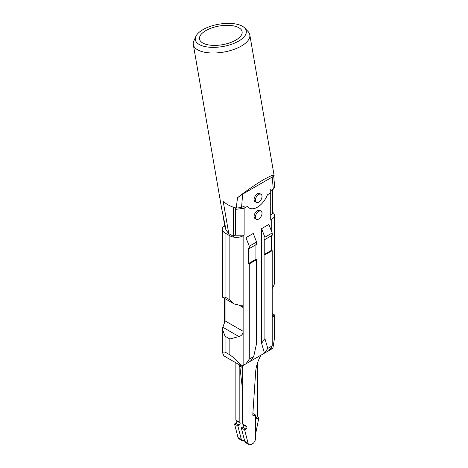 <?xml version="1.0" encoding="UTF-8"?>
<svg xmlns="http://www.w3.org/2000/svg" width="468" height="468" viewBox="0 0 468 468"><rect width="100%" height="100%" fill="white"/><g stroke="black" fill="none" stroke-linecap="round" stroke-linejoin="round"><path stroke-width="0.7" d="M248.982 444.6L245.659 442.681A4.698 2.714 120 0 1 244.787 441.429L248.11 443.348A4.698 2.714 120 0 0 248.982 444.6A4.698 2.714 120 0 0 251.328 444.366L253.603 443.056L255.598 439.604L255.598 415.046L252.878 413.478M242.927 424.634L246.46 426.617L245.963 425.903L245.963 363.829L243.138 365.455A9.395 5.423 0 0 1 241.675 366.146L223.868 355.867L222.306 352.117L222.306 328.893L225.061 320.878L225.061 298.678M248.11 443.348L244.629 429.817L245.963 429.051C247.057 427.992 247.221 427.179 246.46 426.617L246.665 426.681M260.799 355.259L260.413 356.242C257.616 361.559 256.031 366.772 255.657 371.879L252.779 415.017L253.159 416.005L255.598 415.046M244.629 429.817L241.307 427.898L242.64 427.132C243.734 426.073 243.898 425.26 243.138 424.698L242.64 423.99L242.64 365.724M244.787 441.429L241.307 427.898M244.542 440.458L242.202 440.686L238.879 438.768L238.013 437.516L234.532 423.985L235.86 423.218C236.954 422.159 237.124 421.346 236.358 420.785L239.68 422.703L239.183 421.99L239.183 364.707M236.358 420.785L235.86 420.077L235.86 362.794M242.202 440.686L241.336 439.434L237.855 425.903L239.183 425.137C240.277 424.078 240.447 423.265 239.68 422.703L239.885 422.768M237.855 425.903L234.532 423.985M255.598 434.111L258.851 417.696L257.002 416.625M258.851 417.696L257.523 418.462A1.41 0.813 120 0 1 256.821 418.532A1.41 0.813 120 0 1 257.026 416.602A1.41 0.813 120 0 0 257.523 415.315L257.523 362.905M242.64 390.745L239.809 366.093A18.796 10.852 120 0 0 239.639 364.97M272.639 212.232A9.395 5.423 180 0 1 274.464 215.444L274.464 283.005L274.143 284.755L272.206 288.657M274.464 215.444A9.395 5.423 180 0 1 271.709 219.281L270.715 219.855L270.715 190.698L273.306 189.201L274.687 187.159M224.78 226.635L222.885 214.28L226.085 230.197L228.776 233.626L223.177 201.234C225.734 203.703 229.133 205.686 233.368 207.195L236.205 208.079L237.539 197.718C245.934 191.038 254.873 184.854 264.35 179.162L271.651 175.529L274.125 175.535L273.762 176.652M267.439 194.817L270.715 192.921L267.439 194.817A16.444 9.495 -60 0 1 249.198 208.008A16.444 9.495 -60 0 1 247.408 206.376L244.132 208.266L247.408 206.376A16.444 9.495 120 0 0 249.198 208.008A16.444 9.495 120 0 0 267.439 194.817M235.363 235.205L235.363 209.389L244.132 208.266L244.132 235.205L235.363 235.205L233.433 236.317L228.776 233.626M224.605 225.623A9.395 5.423 0 0 0 222.306 229.18A9.395 5.423 0 0 0 225.061 233.017L229.846 235.778A9.395 5.423 180 0 0 243.138 235.778L244.132 235.205M222.306 352.117L225.061 352.065L229.846 354.826L229.846 338.984L238.926 336.55C241.646 335.72 243.05 333.976 243.138 331.309L243.138 307.523L238.926 305.089L242.091 305.335L243.138 307.523L243.138 235.778M245.963 237.68L245.963 363.829L249.28 359.102L249.28 263.882L248.619 263.496L248.619 248.151L249.28 248.537L249.28 246.238L245.963 237.68L253.27 233.456L256.593 242.02L249.28 246.238M271.709 346.572L271.709 348.958L245.963 363.829M268.889 350.59L272.206 345.864L267.778 348.42L264.455 353.147L261.577 343.301L261.577 228.659L268.889 224.441L272.206 233.005L264.9 237.223L261.577 228.659M256.335 219.281L255.072 218.556A4.698 2.714 -60 0 1 254.101 216.403A4.698 2.714 -60 0 1 256.154 211.676A4.698 2.714 -60 0 1 259.775 210.413L261.033 211.144A4.698 2.714 120 0 0 257.412 212.402A4.698 2.714 120 0 0 255.364 217.134A4.698 2.714 120 0 0 256.335 219.281A4.698 2.714 120 0 0 259.956 218.024A4.698 2.714 120 0 0 262.01 213.297A4.698 2.714 120 0 0 261.033 211.144M274.16 314.636L274.459 315.157L274.143 316.216L272.61 316.924L272.206 316.561M271.709 348.958A9.395 5.423 0 0 0 272.908 348.116L274.464 338.382L274.464 315.157M224.564 298.391L224.564 323.248M229.846 235.778L229.846 299.848L225.061 297.086L222.569 297.238L222.306 229.18M224.775 226.611L226.085 230.197L221.604 208.266L193.313 44.571A28.665 12.577 -9.8 0 0 211.559 52.983A28.665 12.577 -9.8 0 0 241.348 46.051A28.665 12.577 -9.8 0 0 249.801 34.807A28.665 12.577 -9.8 0 0 248.052 31.514L244.7 27.998A25.845 11.337 -9.8 0 0 202.972 29.636A25.845 11.337 -9.8 0 0 195.835 36.44A25.845 11.337 -9.8 0 0 208.482 47.128A25.845 11.337 -9.8 0 0 238.651 41.102A25.845 11.337 -9.8 0 0 244.7 27.998M270.715 188.978L270.715 192.921M271.545 235.685L271.545 250.263L264.233 254.481L264.9 254.867L264.9 338.575L261.577 343.301M272.206 345.864L272.206 250.643L271.545 250.263M264.9 237.223L264.9 239.517L272.206 235.299L272.206 233.005M264.9 239.517L264.233 239.136L264.233 254.481M267.778 348.42L264.9 338.575M255.926 244.7L255.926 259.278L256.593 259.664L256.593 343.372L253.714 356.54L250.392 361.267M249.28 248.537L256.593 244.314L256.593 242.02M229.846 354.826C235.082 358.658 239.025 362.431 241.675 366.146M229.846 299.848L234.281 304.001L238.926 305.089M225.061 352.065L225.061 336.223L222.312 328.893M253.714 356.54L249.28 359.102M272.206 250.643L264.9 254.867M256.593 259.664L249.28 263.882M255.926 259.278L248.619 263.496M272.639 189.587L272.639 213.677L270.715 214.794M195.835 36.44L193.857 40.886A28.665 12.577 -9.8 0 0 193.313 44.571M273.628 176.881C274.131 176.249 273.657 176.307 272.195 177.062L242.658 194.115L237.533 197.718M242.658 194.115L241.546 207.535L244.132 206.043L244.132 208.266L235.363 209.389L235.363 207.839M233.433 207.219L233.433 236.317M241.546 207.535L236.205 208.079M235.732 40.16A21.616 9.483 -9.8 0 0 242.108 31.689A21.616 9.483 -9.8 0 0 228.355 25.342A21.616 9.483 -9.8 0 0 205.891 30.572A21.616 9.483 -9.8 0 0 199.514 39.049A21.616 9.483 -9.8 0 0 213.268 45.39A21.616 9.483 -9.8 0 0 235.732 40.16M255.364 200.251A4.698 2.714 120 0 0 256.335 202.404A4.698 2.714 120 0 0 259.956 201.141A4.698 2.714 120 0 0 262.01 196.414A4.698 2.714 120 0 0 261.033 194.261A4.698 2.714 120 0 0 257.412 195.519A4.698 2.714 120 0 0 255.364 200.251M261.033 194.261L259.775 193.536A4.698 2.714 120 0 0 256.154 194.793A4.698 2.714 120 0 0 254.101 199.52A4.698 2.714 120 0 0 255.072 201.673L256.335 202.404M245.963 425.903L242.64 423.99M242.64 427.132L245.963 429.051M254.101 415.912L252.773 415.145M241.336 439.434L238.013 437.516M239.183 425.137L235.86 423.218M239.183 421.99L235.86 420.077M241.915 366.052L242.64 366.467M256.528 417.889L257.523 418.462M239.809 366.093L242.64 367.725M271.709 219.281L271.709 231.719M271.709 235.585L271.709 250.357M225.061 320.878L243.138 331.309L243.138 365.455M272.206 315.104L274.143 316.216M225.061 297.086L225.061 233.017M222.628 327.144L238.926 336.55M229.846 338.984L225.061 336.223M272.195 177.062L273.306 189.201M274.201 314.66L272.206 313.513M234.111 303.902L222.616 297.262M274.125 175.535L249.801 34.807M274.687 187.13L273.751 176.553"/></g></svg>
